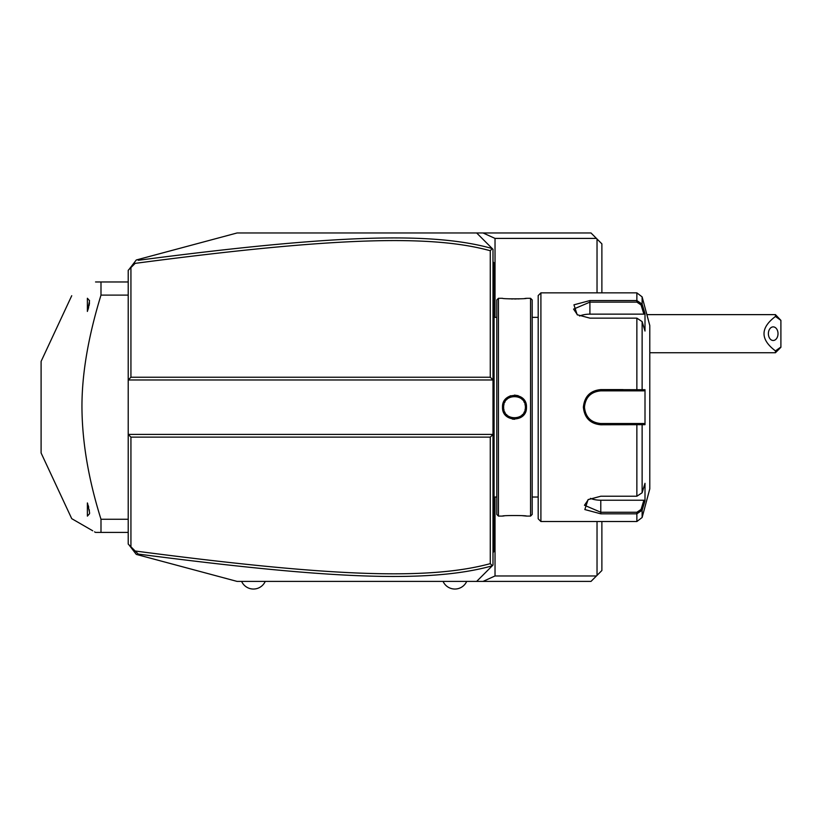 <?xml version="1.0" encoding="UTF-8"?>
<svg xmlns="http://www.w3.org/2000/svg" width="822" height="822" viewBox="0 0 822 822"><rect width="100%" height="100%" fill="white"/><g stroke="black" fill="none" stroke-linecap="round" stroke-linejoin="round"><path stroke-width="1.23" d="M130.934 267.582L130.934 377.247L490.272 377.247L490.272 250.731C431.375 234.547 335.438 236.972 135.157 263.369L128.211 270.304L128.211 379.97L492.995 379.97L492.995 565.084L492.244 565.824C427.676 583.856 325.214 578.339 138.23 554.079L135.157 551.007C323.025 575.554 426.073 581.123 490.272 563.645L490.272 437.129L130.934 437.129L130.934 546.794L139.37 555.22L136.288 554.398L128.838 544.688M130.934 546.794L128.211 544.072L128.211 379.97L130.934 377.247M487.456 570.622L476.657 581.411L237.106 581.411L139.37 555.22M492.244 565.824L476.657 581.411L483.038 581.411L495.029 575.965L495.029 497.022M601.879 521.528L601.879 570.519L590.997 581.411L483.038 581.411M495.029 317.354L495.029 238.411L483.038 232.965L590.997 232.965L601.879 243.857L601.879 292.858M483.038 232.965L476.657 232.965L492.244 248.552C433.04 231.855 337.647 234.167 138.23 260.297L139.37 259.156L237.106 232.965L476.657 232.965L492.296 248.604M139.37 259.156L136.288 259.978L128.838 269.688M492.244 248.552L490.272 250.731M492.316 248.624L492.995 249.302L492.995 379.97L490.272 377.247M130.934 437.129L128.211 434.406L492.995 434.406L490.272 437.129M492.316 565.752L490.272 563.645M492.995 499.581L494.084 499.478L494.084 551.47L492.995 552.559M494.084 550.38L492.995 551.47M492.995 483.572L494.084 483.685L494.084 499.478M492.995 330.804L494.084 330.701L494.084 483.685M492.995 314.795L494.084 314.898L494.084 330.701M492.995 261.817L494.084 262.906L494.084 314.898M494.084 263.996L492.995 262.906M498.44 516.082L498.44 298.304L496.807 299.927L496.807 514.449L498.44 516.082L502.519 516.082C501.862 515.343 527.19 515.353 526.481 516.082L522.381 515.692M498.44 298.304L502.519 298.304C501.81 299.033 527.128 299.033 526.481 298.304L530.56 298.304L530.56 516.082L526.481 516.082M526.481 407.188C527.169 422.806 501.831 422.806 502.519 407.188C501.821 391.58 527.179 391.57 526.481 407.188L525.392 407.188C526.152 421.203 502.848 421.213 503.609 407.188C502.838 393.183 526.152 393.173 525.392 407.188L525.361 406.407M512.312 419.086L514.613 419.292M520.686 417.545L525.618 411.688M504.122 515.908L503.023 516.021M518.158 395.67L514.377 395.094M510.668 395.721L508.027 397.005M505.674 399.009L504.328 400.807M503.804 401.742L502.889 404.219M508.099 298.776L509.661 298.859M511.181 298.92L512.712 298.961M514.521 298.972L516.247 298.961M517.819 298.92L519.381 298.859M524.868 298.468L525.977 298.355M530.56 298.304L532.194 299.927L532.194 514.449L530.56 516.082M540.907 521.528L540.907 292.858L538.184 295.581L538.184 518.805L540.907 521.528L636.865 521.528L636.865 513.822L600.79 513.822L584.843 509.558L588.059 499.653L600.79 496.231L636.865 496.231L642.126 492.768L645.003 483.326L645.003 500.793L642.126 510.236L636.865 513.822L636.865 512.26L600.79 512.26L584.463 505.263L588.47 499.406M540.907 292.858L636.865 292.858L636.865 300.554L642.126 304.14L645.003 313.583L645.003 331.05L642.126 321.608L642.126 389.72L645.003 389.72L645.003 424.666L600.79 424.779C590.268 423.782 584.463 417.915 583.373 407.188C584.452 396.471 590.258 390.604 600.79 389.597L642.126 389.72L641.068 390.851L643.883 390.851L600.79 390.851L636.865 390.851L636.865 318.145L589.908 318.145L577.167 314.723L573.951 304.828L589.908 300.554L636.865 300.554L589.908 300.554L589.908 302.116L636.865 302.116L641.068 304.952L643.883 314.148L589.908 314.148A16.337 8.169 180 0 0 579.541 316.008M600.697 424.779L600.79 423.525C590.905 422.57 585.459 417.124 584.463 407.188C585.459 397.252 590.905 391.806 600.79 390.851A16.337 16.337 0 0 0 599.752 390.892M641.068 304.952L642.126 304.14L642.126 296.886L649.791 325.522L649.791 488.854L642.126 517.49L642.126 510.236L641.068 509.435L636.865 512.26M642.126 492.768L642.126 424.655L641.068 423.525L600.79 423.525A16.337 16.337 0 0 1 599.752 423.484M623.117 389.597L600.79 389.597L600.79 390.851M645.003 500.793L643.883 500.228L641.068 509.435M643.883 500.228L600.79 500.228A16.337 8.169 0 0 1 590.432 498.379M643.883 423.525L641.068 423.525L643.883 423.525L645.003 424.666M640.677 423.525L637.913 423.525M636.865 496.231L636.865 423.525L600.79 423.525M598.704 423.392A16.337 16.337 0 0 1 597.666 423.217M595.601 422.672A16.337 16.337 0 0 1 594.594 422.303M594.573 422.292A16.337 16.337 0 0 1 593.618 421.861M592.672 421.357A16.337 16.337 0 0 1 591.758 420.792M590.052 419.487A16.337 16.337 0 0 1 589.261 418.758M589.138 418.634A16.337 16.337 0 0 1 588.521 417.966M587.843 417.144A16.337 16.337 0 0 1 586.651 415.357M586.137 414.411A16.337 16.337 0 0 1 585.747 413.538M585.696 413.435A16.337 16.337 0 0 1 585.326 412.428M585.017 411.411A16.337 16.337 0 0 1 584.832 410.661M584.771 410.363A16.337 16.337 0 0 1 584.596 409.315M584.493 408.257A16.337 16.337 0 0 1 584.493 406.119M584.596 405.061A16.337 16.337 0 0 1 584.771 404.013M584.832 403.705A16.337 16.337 0 0 1 585.017 402.975M585.326 401.948A16.337 16.337 0 0 1 585.696 400.951M585.757 400.817A16.337 16.337 0 0 1 586.137 399.975M586.651 399.03A16.337 16.337 0 0 1 587.175 398.167M587.216 398.115A16.337 16.337 0 0 1 587.843 397.242M588.521 396.41A16.337 16.337 0 0 1 589.148 395.742M589.261 395.629A16.337 16.337 0 0 1 590.042 394.889M591.758 393.584A16.337 16.337 0 0 1 592.662 393.019M593.618 392.515A16.337 16.337 0 0 1 594.553 392.094M594.594 392.084A16.337 16.337 0 0 1 595.59 391.704M597.656 391.159A16.337 16.337 0 0 1 598.704 390.995M640.677 390.851L637.913 390.851M645.003 389.72L643.883 390.851M642.126 321.608L636.865 318.145M577.578 314.98L573.571 309.113L589.908 302.116L589.908 314.148M645.003 313.583L643.883 314.148M503.639 406.407L503.639 407.969M503.732 408.791L504.02 410.157M504.708 411.956L505.057 412.613M506.465 414.535L507.092 415.172M508.088 415.994L509.722 416.97M511.428 417.638L512.209 417.833M513.586 418.038L515.425 418.038M516.802 417.833L517.572 417.638M519.278 416.97L519.946 416.62M521.919 415.161L522.535 414.535M523.943 412.613L524.282 411.966M524.981 410.157L525.268 408.781M525.361 407.969L525.392 407.188M525.268 405.595L524.97 404.219M524.292 402.42L523.922 401.742M522.525 399.831L521.919 399.225M519.946 397.756L519.288 397.406M517.562 396.738L516.791 396.543M515.425 396.338L514.623 396.296M514.305 396.296L513.616 396.338M512.198 396.543L511.418 396.749M509.712 397.406L509.054 397.756M507.092 399.204L506.465 399.831M505.057 401.763L504.708 402.41M504.02 404.219L503.722 405.595M495.029 238.411L596.433 238.411M596.433 575.965L495.029 575.965M597.029 239.007L597.029 292.858M597.029 521.528L597.029 575.379M128.211 519.268L100.993 519.268C88.499 479.411 82.149 442.051 81.953 407.188C81.84 374.236 88.19 336.886 100.993 295.108L100.993 281.967L128.211 281.967M128.211 295.108L100.993 295.108M128.211 532.409L100.993 532.409L100.993 519.268M94.571 531.855L95.547 532.409C63.027 513.637 63.027 513.637 95.547 532.409L100.993 532.409M95.547 281.967C63.027 300.739 63.027 300.739 95.547 281.967C63.027 300.739 63.027 300.739 95.547 281.967L100.993 281.967M92.722 530.786L71.73 518.661L41.1 452.984L41.1 361.403L71.73 295.715M87.379 311.446L87.379 298.252L89.557 300.688L87.646 310.695M88.036 309.524L88.231 308.908M88.396 308.322L88.653 307.397M88.981 305.979L89.331 304.14M89.382 303.77L89.495 302.794M89.557 512.404L89.557 513.688L89.557 512.404L89.557 513.688L87.379 516.124L87.379 502.941L89.557 512.404M89.351 510.4L89.249 509.722M88.714 507.256L88.231 505.499M87.841 504.266L87.605 503.557M780.9 320.354L775.454 314.631L775.454 316.47L780.9 320.354L780.9 347.295L775.454 352.741L649.791 352.741M775.454 314.631L646.873 314.631M780.9 347.028L775.454 350.902L775.454 352.741M775.454 316.47C760.206 327.947 760.206 339.424 775.454 350.902M768.385 333.691A6.802 4.809 90 0 0 773.204 340.493A6.802 4.809 90 0 0 778.013 333.691A6.802 4.809 90 0 0 773.204 326.879A6.802 4.809 90 0 0 768.385 333.691M241.617 581.411A12.967 12.967 0 0 0 265.249 581.411M443.068 581.411A12.967 12.967 0 0 0 466.701 581.411M233.037 580.322L231.66 579.952M494.084 521.528L492.995 521.528L494.084 521.528M494.084 510.575L492.995 510.575M494.084 472.578L492.995 472.578M494.084 341.798L492.995 341.798M494.084 303.801L492.995 303.801M494.084 292.858L492.995 292.858M600.79 513.822L600.79 500.228M583.373 407.188L584.463 407.188M636.865 300.554L636.865 302.116M502.519 407.188L503.609 407.188M496.807 317.354L494.084 317.354M538.184 317.354L532.194 317.354M538.184 497.022L532.194 497.022M642.126 517.49L636.865 521.528M642.126 296.886L636.865 292.858M496.807 497.022L494.084 497.022"/></g></svg>
